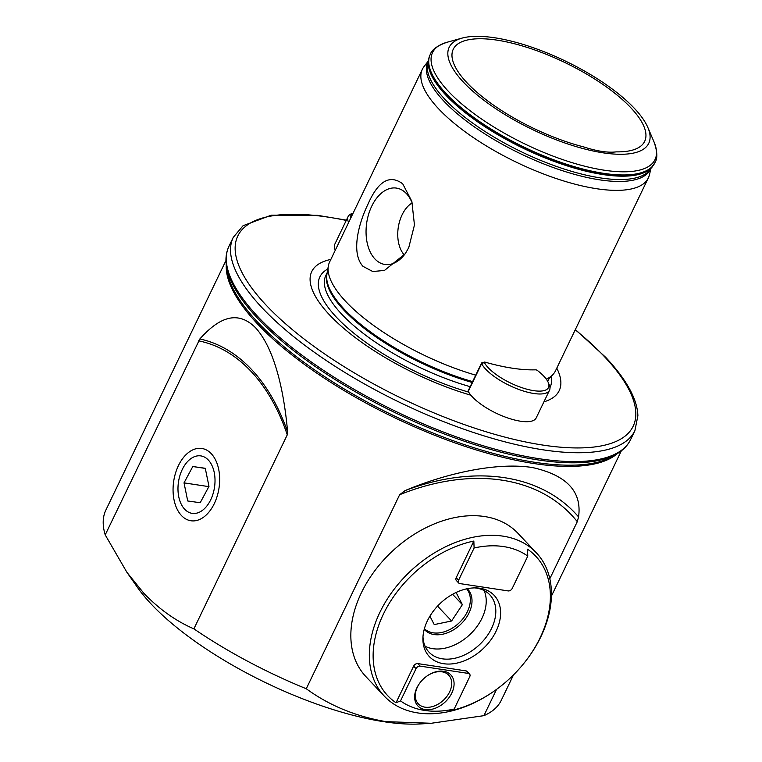 <?xml version="1.0" encoding="UTF-8"?>
<svg xmlns="http://www.w3.org/2000/svg" width="762" height="762" viewBox="0 0 762 762"><rect width="100%" height="100%" fill="white"/><g stroke="black" fill="none" stroke-linecap="round" stroke-linejoin="round"><path stroke-width="1.14" d="M496.872 40.119A106.213 36.443 25.7 0 0 452.076 57.207A106.213 36.443 25.7 0 0 583.892 146.971A59.198 20.307 -154.3 0 0 601.894 151.409A59.198 20.307 -154.3 0 0 616.144 151.867A106.213 36.443 25.7 0 0 639.175 147.256A106.213 36.443 25.7 0 0 610.705 90.059A106.213 36.443 25.7 0 0 496.872 40.119M178.432 465.611A36.566 22.917 98.6 0 1 217.837 465.887A36.566 22.917 98.6 0 1 214.293 503.606A36.566 22.917 98.6 0 1 211.331 508.854A36.566 22.917 98.6 0 1 179.918 513.721A36.566 22.917 98.6 0 1 178.432 465.611M199.844 338.966C215.294 321.716 235.296 307.276 255.67 327.889C275.606 349.996 284.321 394.354 287.617 431.968L287.274 434.826L193.891 628.86C175.974 621.116 159.344 609.305 143.989 593.436L126.94 572.376L105.213 534.886L199.844 338.966A220.409 138.132 -81.4 0 1 251.46 369.399A220.409 138.132 -81.4 0 1 287.617 431.968M193.891 628.86A219.389 75.276 25.7 0 0 306.267 688.743L399.631 494.748L405.041 490.614C445.799 473.392 496.262 461.991 532.276 467.506C566.699 475.145 582.12 491.614 578.558 516.912L577.282 521.665L549.812 578.749M126.94 572.376L137.408 587.321A184.575 63.332 25.7 0 0 151.419 604.295A184.575 63.332 25.7 0 0 382.791 721.547L385.867 721.357L385.477 721.957A184.575 63.332 25.7 0 0 421.195 723.9L431.254 723.271L385.972 721.633M225.962 260.547L105.87 510.073A219.389 75.276 25.7 0 0 105.213 534.886M496.567 689.372L483.918 715.661A219.389 75.276 25.7 0 0 501.244 700.354L513.502 674.894M483.918 715.661L431.254 723.271M412.613 204.206A38.624 24.203 -81.4 0 0 401.479 189.776A38.624 24.203 -81.4 0 0 371.732 206.207A38.624 24.203 -81.4 0 0 368.275 247.021A38.624 24.203 -81.4 0 0 390.173 264.347A38.624 24.203 -81.4 0 0 405.917 252.717M412.137 202.93A29.604 18.555 -81.4 0 0 402.098 214.827A29.604 18.555 -81.4 0 0 404.251 254.937M367.932 204.292C378.171 180.994 389.763 174.174 402.727 183.833L411.842 201.311L414.452 225L408.765 247.564L405.327 253.632L384.477 270.434L372.761 271.52L363.007 266.357C350.844 253.222 358.426 223.818 367.932 204.292M634.279 108.242A110.738 37.995 25.7 0 0 462.086 38.1A110.738 37.995 25.7 0 0 463.639 82.382A110.738 37.995 25.7 0 0 587.273 149.647A110.738 37.995 25.7 0 0 647.871 127.511A110.738 37.995 25.7 0 0 634.279 108.242M543.935 401.831A137.312 47.111 25.7 0 0 556.774 368.151M330.851 259.423A137.312 47.111 25.7 0 0 329.689 315.068A137.312 47.111 25.7 0 0 470.916 395.23M428.12 61.255L424.015 66.589A125.368 43.015 25.7 0 0 422.377 69.237L329.613 262.004A125.368 43.015 25.7 0 0 328.327 266.052A125.368 43.015 25.7 0 0 345.986 301.733A125.368 43.015 25.7 0 0 475.726 375.152M422.377 69.237A125.368 43.015 25.7 0 0 438.75 108.966A125.368 43.015 25.7 0 0 558.26 179.222A125.368 43.015 25.7 0 0 648.31 177.975A125.368 43.015 25.7 0 0 649.357 175.041L650.967 168.507M527.771 556.127A96.812 67.732 136.7 0 0 474.107 547.992L458.591 580.234A3.486 2.438 -43.3 0 0 458.743 583.035A3.486 2.438 -43.3 0 0 459.857 583.587L508.149 590.912A3.486 2.438 -43.3 0 0 512.255 588.369L527.771 556.127L527.504 549.183A101.689 71.142 -43.3 0 1 540.096 637.851A101.689 71.142 -43.3 0 1 524.551 662.511L524.904 662.064A104.47 73.095 136.7 0 0 540.877 636.727A104.47 73.095 136.7 0 0 536.372 552.831L517.884 533.238A104.47 73.095 136.7 0 0 484.451 516.512A104.47 73.095 136.7 0 0 374.466 571.205A104.47 73.095 136.7 0 0 365.922 676.637L384.41 696.23A104.47 73.095 136.7 0 0 494.128 691.115L494.595 690.782A101.689 71.142 -43.3 0 1 449.675 710.908L454.181 709.031A96.812 67.732 136.7 0 1 400.526 700.897L416.042 668.655A3.486 2.438 -43.3 0 1 420.138 666.121L468.44 673.437A3.486 2.438 -43.3 0 1 469.554 673.989A3.486 2.438 -43.3 0 1 469.697 676.789L454.181 709.031M385.534 721.566C355.454 716.309 329.032 705.374 306.267 688.743M546.316 379.171A125.368 43.015 25.7 0 0 553.164 374.266A125.368 43.015 25.7 0 0 555.536 370.732L648.31 177.975M420.491 682.133A20.898 14.621 136.7 0 0 417.405 687.067A20.898 14.621 136.7 0 0 418.309 703.84A20.898 14.621 136.7 0 0 449.599 691.944A20.898 14.621 136.7 0 0 448.704 675.161A20.898 14.621 136.7 0 0 426.901 676.084M451.799 693.049A22.631 15.84 136.7 0 0 449.028 673.341A22.631 15.84 136.7 0 0 427.044 675.98A22.631 15.84 136.7 0 0 420.376 682.276A22.631 15.84 136.7 0 0 416.919 687.762A22.631 15.84 136.7 0 0 425.139 709.565A22.631 15.84 136.7 0 0 451.799 693.049M496.1 631.184A44.577 31.185 136.7 0 0 476.393 587.921A44.577 31.185 136.7 0 0 427.415 620.773A44.577 31.185 136.7 0 0 422.91 638.385A44.577 31.185 136.7 0 0 452.076 663.883A44.577 31.185 136.7 0 0 496.1 631.184M422.986 636.708A41.786 29.242 136.7 0 0 428.996 652.148A41.786 29.242 136.7 0 0 491.585 628.355A41.786 29.242 136.7 0 0 489.785 594.789A41.786 29.242 136.7 0 0 474.707 587.893M425.082 646.243A41.786 29.242 136.7 0 0 482.003 618.192A41.786 29.242 136.7 0 0 484.108 590.54M424.224 629.317A29.604 20.707 136.7 0 0 424.682 629.822A29.604 20.707 136.7 0 0 469.021 612.962A29.604 20.707 136.7 0 0 467.735 589.188A29.604 20.707 136.7 0 0 467.258 588.712M400.526 700.897L396.011 702.774A101.689 71.142 -43.3 0 1 383.41 614.105A101.689 71.142 -43.3 0 1 473.84 541.049L474.107 547.992M536.372 552.831A104.47 73.095 136.7 0 0 379.895 612.334A104.47 73.095 136.7 0 0 384.41 696.23M524.551 662.511A101.689 71.142 -43.3 0 1 494.595 690.782M396.011 702.774L413.652 666.121A3.486 2.438 -43.3 0 1 417.747 663.588L466.049 670.903A3.486 2.438 -43.3 0 1 467.163 671.455L469.554 673.989M458.743 583.035L456.352 580.501A3.486 2.438 -43.3 0 1 456.2 577.701L473.84 541.049M424.396 628.698A29.061 20.326 136.7 0 0 454.533 626.669A29.061 20.326 136.7 0 0 466.639 588.845M429.901 616.172L434.245 624.592L451.599 620.992L462.372 604.657L456.095 592.474M452.59 594.284L462.372 604.657M437.55 606.104L451.599 620.992M183.813 508.254A29.061 18.212 -81.4 0 0 209.998 501.206A29.061 18.212 -81.4 0 0 209.179 461A29.061 18.212 -81.4 0 0 182.994 468.058A29.061 18.212 -81.4 0 0 183.813 508.254M200.196 502.729L208.978 486.385L205.273 468.287L192.796 466.525L184.023 482.87L187.719 500.977L200.196 502.729M208.845 486.632L184.023 482.87M205.302 468.42L192.796 466.525M352.911 213.579A36.043 12.363 25.7 0 0 350.472 218.637M348.625 222.485A38.129 13.087 -154.3 0 1 348.11 216.56A38.129 13.087 -154.3 0 1 352.558 213.398L353.063 213.255M348.11 216.56L334.775 244.269A38.129 13.087 25.7 0 0 335.29 250.184M488.232 367.722A36.043 12.363 25.7 0 0 528.476 389.611A36.043 12.363 25.7 0 0 548.202 382.41A36.043 12.363 25.7 0 0 543.773 376.133A36.043 12.363 25.7 0 0 537.439 370.513A1.391 0.476 25.7 0 0 535.676 369.827A127.806 43.853 -154.3 0 1 485.137 362.169A1.391 0.476 25.7 0 0 484.432 362.102A1.391 0.476 25.7 0 0 484.299 362.455A36.043 12.363 25.7 0 0 488.232 367.722M548.202 382.41L549.212 384.781A38.129 13.087 -154.3 0 1 549.516 390.23A38.129 13.087 -154.3 0 1 522.132 390.611A38.129 13.087 -154.3 0 1 485.775 369.246A38.129 13.087 -154.3 0 1 481.613 363.674A3.486 1.191 -154.3 0 1 481.536 363.083A3.486 1.191 -154.3 0 1 481.936 362.798L484.432 362.102M481.536 363.083L468.201 390.792A3.486 1.191 25.7 0 0 468.278 391.382A38.129 13.087 25.7 0 0 472.44 396.954A38.129 13.087 25.7 0 0 508.797 418.319A38.129 13.087 25.7 0 0 536.181 417.938L549.516 390.23M652.348 166.792A124.568 42.739 25.7 0 1 560.213 163.573A124.568 42.739 25.7 0 1 445.989 95.288A124.568 42.739 25.7 0 1 428.587 59.112L427.644 63.436A123.549 42.386 25.7 0 0 444.903 99.317A123.549 42.386 25.7 0 0 558.184 167.04A123.549 42.386 25.7 0 0 649.557 170.24L654.92 162.63C657.711 158.506 657.416 151.609 654.044 141.961A123.444 42.358 25.7 0 1 586.492 166.64A123.444 42.358 25.7 0 1 448.675 91.65A123.444 42.358 25.7 0 1 446.942 42.291L462.086 38.1M287.274 434.826A218.284 136.798 -81.4 0 0 250.927 371.237A218.284 136.798 -81.4 0 0 198.596 340.852M578.558 516.912A221.018 154.638 136.7 0 0 504.358 477.669A221.018 154.638 136.7 0 0 405.041 490.614M577.282 521.665A217.084 151.886 136.7 0 0 501.958 480.155A217.084 151.886 136.7 0 0 399.631 494.748M226.266 265.024A219.389 75.276 25.7 0 0 257.556 323.964A219.389 75.276 25.7 0 0 452.638 442.065A219.389 75.276 25.7 0 0 617.639 453.38M618.011 453.142A222.409 76.305 25.7 0 1 448.427 435.531A222.409 76.305 25.7 0 1 257.737 318.402A222.409 76.305 25.7 0 1 226.219 264.585L226.752 269.243A219.856 75.438 25.7 0 0 257.908 322.431A219.856 75.438 25.7 0 0 446.408 438.226A219.856 75.438 25.7 0 0 614.048 455.638L618.011 453.142C623.754 449.561 627.955 445.027 630.631 439.541L634.889 430.701L637.889 415.719C637.565 406.908 634.422 397.345 628.469 387.029C622.992 377.523 615.382 367.608 605.628 357.273L575.367 329.527M226.219 264.585C225.447 257.861 226.371 251.746 228.981 246.24A222.875 76.467 25.7 0 0 258.089 316.868A222.875 76.467 25.7 0 0 470.554 441.769A222.875 76.467 25.7 0 0 630.631 439.541M228.981 246.24L233.239 237.401A222.875 76.467 25.7 0 0 262.347 308.029A222.875 76.467 25.7 0 0 474.812 432.93A222.875 76.467 25.7 0 0 634.889 430.701M346.253 220.428A219.389 75.276 25.7 0 0 266.452 305.486A219.389 75.276 25.7 0 0 543.058 445.103A219.389 75.276 25.7 0 0 604.514 356.721A219.389 75.276 25.7 0 0 575.234 329.803M327.822 269.005A127.692 43.815 25.7 0 0 336.547 317.344A127.692 43.815 25.7 0 0 468.687 392.116M549.964 387.668A127.692 43.815 25.7 0 0 551.174 376.495M327.203 272.625L325.85 275.434A122.93 42.177 25.7 0 0 341.9 314.392A122.93 42.177 25.7 0 0 470.173 386.686M327.108 273.148A122.93 42.177 25.7 0 0 343.929 310.182A122.93 42.177 25.7 0 0 472.202 382.476M547.44 380.895A122.93 42.177 25.7 0 0 548.383 379.638M328.327 266.052L326.927 274.225A123.073 42.224 25.7 0 0 344.262 309.248A123.073 42.224 25.7 0 0 472.621 381.61M547.364 380.771A123.073 42.224 25.7 0 0 547.649 380.457L553.164 374.266M427.987 61.846A123.52 42.377 25.7 0 0 443.989 101.251A123.52 42.377 25.7 0 0 562.137 170.602A123.52 42.377 25.7 0 0 650.586 168.974M428.587 59.112L429.997 55.007A124.673 42.777 25.7 0 0 446.284 94.517A124.673 42.777 25.7 0 0 565.128 164.382A124.673 42.777 25.7 0 0 654.672 163.135M429.997 55.007L430.244 54.502A124.673 42.777 25.7 0 0 446.522 94.012A124.673 42.777 25.7 0 0 565.375 163.878A124.673 42.777 25.7 0 0 654.92 162.63M458.591 580.234L456.2 577.701M416.042 668.655L413.652 666.121M468.44 673.437L466.049 670.903M420.138 666.121L417.747 663.588M468.278 391.382L481.613 363.674L484.299 362.455M233.239 237.401L243.068 225.704L271.367 215.17L317.449 215.322L346.386 220.142M430.244 54.502C431.73 49.74 437.293 45.672 446.942 42.291M551.412 596.122L621.335 450.828M547.707 381.381L548.735 379.238M647.871 127.511L654.044 141.961"/></g></svg>

